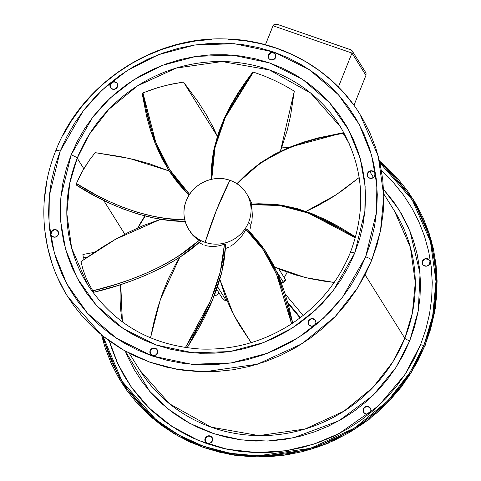 <?xml version="1.0" encoding="UTF-8"?>
<svg xmlns="http://www.w3.org/2000/svg" width="481" height="481" viewBox="0 0 481 481"><rect width="100%" height="100%" fill="white"/><g stroke="black" fill="none" stroke-linecap="round" stroke-linejoin="round"><path stroke-width="0.72" d="M353.962 105.333L365.939 75.391L353.962 105.333M277.922 24.615L275.673 24.05L274.32 24.363L273.322 25.192L265.422 44.733L273.01 25.758L351.966 53.078L338.408 86.977L351.966 53.078L365.939 75.391L366.107 74.747L365.939 75.391L351.966 53.078L352.224 51.323L351.533 50.09L350.643 49.777L352.092 50.83L351.966 53.078L273.01 25.758L274.32 24.363L277.182 24.29L350.643 49.777M351.112 49.874L277.182 24.29M366.131 74.056L366.011 73.34L366.131 74.056M365.74 72.625L365.338 71.946L365.74 72.625M351.858 50.409L352.092 50.83M251.04 204.617L251.16 204.136L258.592 203.764L274.02 204.257L281.818 205.213L297.204 208.634L312.037 213.696L326.028 219.889L338.895 226.677L355.615 236.941L308.507 212.349L279.93 204.93L251.16 204.136L252.008 209.86L251.04 204.617L279.888 205.555L308.453 213.125L355.375 237.794L338.432 227.357L325.637 220.581L311.718 214.388L296.963 209.295L281.638 205.82L273.863 204.834L266.107 204.335L251.04 204.617M252.321 215.199L252.008 209.86L252.321 215.199L251.978 220.545L252.321 215.199M251.563 223.178L251.978 220.545L251.563 223.178M248.689 222.108L250.986 225.769L248.689 222.108A33.995 32.365 -32 0 0 229.93 180.309A33.995 32.365 148 0 1 246.338 193.284A33.995 32.365 148 0 1 248.689 222.108A33.995 32.365 148 0 1 205.116 242.334L216.606 209.854L229.93 180.309C213.444 174.122 192.556 183.82 186.357 200.541A33.995 32.365 148 0 1 229.93 180.309A104.822 25.421 109.1 0 0 216.606 209.854A104.822 25.421 109.1 0 0 205.116 242.334A33.995 32.365 -32 0 0 248.689 222.108M248.232 196.308L252.062 204.07L249.639 198.731L246.338 193.284M249.206 198.094L249.477 198.394L249.206 198.094M186.357 200.541C179.299 216.961 188.293 237.001 205.116 242.334A33.995 32.365 148 0 1 188.708 229.365A33.995 32.365 148 0 1 186.357 200.541M285.564 280.092L284.986 280.128L285.564 280.092L285.407 279.515L278.752 268.885L285.407 279.515A50.992 48.551 148 0 1 283.405 282.233A50.992 48.551 -32 0 0 285.407 279.515L285.564 280.092L283.556 282.816M283.562 282.81L282.978 282.84L283.562 282.81L283.405 282.233L276.563 271.302L283.574 282.587L282.978 282.84L280.832 281.878M282.978 282.84L281 281.968M227.399 300.781L226.196 300.529L217.592 286.784L226.196 300.529A50.992 48.551 148 0 1 223.082 299.453A50.992 48.551 -32 0 0 226.196 300.529L226.918 300.932L226.196 300.529M216.721 289.297L223.082 299.453L223.797 299.855L223.082 299.453L216.721 289.297M219.252 293.109L216.54 295.148L215.187 295.52L214.358 295.057M219.162 293.194L216.54 295.148L215.187 295.52M284.247 277.651A45.328 43.158 -32 0 0 287.151 272.174L284.247 277.651M287.674 302.278L300.463 317.562L287.674 302.278M300.036 317.887L288.029 303.541L300.036 317.887M303.15 315.482L285.203 294.029L303.15 315.482M83.381 257.714A149.014 141.883 148 0 1 82.9 254.491L94.234 252.381L82.9 254.491A149.014 141.883 148 0 0 83.381 257.714L87.506 256.95L83.381 257.714L84.307 259.187L83.381 257.714M252.591 72.372L224.483 117.809L214.292 147.685L211.027 179.419L211.652 165.157L212.596 157.04L214.009 148.978L218.296 133.345L224.134 118.579L231.006 104.888L238.39 92.484L245.755 81.578L252.591 72.372L253.415 72.096L252.591 72.372M211.748 179.257L215.025 147.463L225.258 117.538L253.415 72.096L239.273 92.075L231.914 104.407L225.042 118.019L219.18 132.708L214.851 148.262L213.402 156.289L212.434 164.376L211.748 179.257M280.417 151.262L287.205 130.369L290.5 116.077L294.306 91.162L284.493 85.456L274.374 80.357L263.997 75.896L253.415 72.096L263.997 75.896L274.374 80.357L284.493 85.456L294.306 91.162L280.417 151.262M250.204 228.451L250.986 225.769L250.204 228.451M195.857 238.071L200.541 241.306L181.752 255.808L174.892 260.287L160.612 268.326L145.983 275.168L131.493 280.892L117.635 285.594L93.741 292.274L92.665 290.572L93.741 292.274C120.935 286.105 170.232 269.522 200.541 241.306L195.857 238.071L192.929 235.431L195.857 238.071M190.578 232.347L192.929 235.431L188.708 229.365M219.991 245.605L224.453 244.18L225.842 244.462L224.326 258.982L223.022 266.516L221.326 274.128L216.733 289.267L210.882 304.022L204.227 318.061L197.222 331.066L187.133 347.835L212.47 300.3L221.795 272.18L225.842 244.462L224.453 244.18L219.991 245.605L215.524 246.38L219.991 245.605M211.153 246.476L215.524 246.38L211.153 246.476L206.962 245.905L211.153 246.476M204.966 245.37L206.962 245.905L204.966 245.37M199.495 242.803L203.054 244.673L199.495 242.803M243.254 233.982L245.881 229.431L246.813 229.064L251.749 234.006L261.243 245.166L265.614 251.316L273.31 264.544L279.665 278.559L284.806 292.791L288.871 306.662L292.743 323.058L277.543 273.497L264.087 249.08L246.813 229.064L245.881 229.431L243.254 233.982L240.121 238.125L243.254 233.982M236.562 241.775L240.121 238.125L236.562 241.775L232.642 244.847L236.562 241.775M230.567 246.152L232.642 244.847L230.567 246.152M225.547 248.533L228.445 247.288L225.547 248.533M334.211 282.443L305.465 277.597L274.537 266.997L280.982 269.811L295.779 275L310.401 278.709L324.368 281.205L334.211 282.443M251.142 342.658L233.586 314.652L219.871 279.509L225.547 297.09L231.806 311.171L238.847 324.074L251.142 342.658M291.564 323.833L287.608 306.932L283.58 293.121L278.481 278.938L272.192 264.953L264.568 251.731L260.227 245.575L255.615 239.791L245.881 229.431L263.161 249.651L276.533 274.248L291.564 323.833M150.523 337.854L160.341 299.507L179.876 257.076L175.655 264.237L168.356 278.824L162.41 293.56L157.678 307.99L154.004 321.675L150.523 337.854M185.377 347.589L195.713 330.477L202.693 317.538L209.343 303.571L215.205 288.883L219.829 273.797L221.555 266.215L222.877 258.694L224.453 244.18L220.268 272.03L210.798 300.192L185.377 347.589M82.96 269.312L80.946 261.58L115.614 239.219L160.876 219.192L142.905 225.715L128.241 232.473L114.448 239.881L101.786 247.493L80.946 261.58L82.96 269.312L85.618 276.779L82.96 269.312M88.913 283.964L92.821 290.819L88.913 283.964L85.618 276.779M92.821 290.819L116.576 284.193L130.369 279.533L144.799 273.851L159.379 267.069L173.635 259.097L180.489 254.653L199.296 240.223C168.903 268.314 119.835 284.674 92.821 290.819L93.741 292.274M76.455 185.125L76.419 183.501L82.239 171.519L89.526 160.005L95.154 152.645L129.744 158.544L169.186 170.977L149.32 163.708L134.482 159.644L120.136 156.547L95.154 152.645L89.526 160.005L84.512 167.622L80.135 175.469L76.419 183.501L96.555 195.196L108.971 201.365L122.661 207.197L137.428 212.295L153.042 216.24L161.093 217.671L169.204 218.735L185.161 219.877C142.045 219.973 98.088 197.871 76.419 183.501L76.455 185.125C98.25 199.603 142.544 221.705 185.72 221.44L169.733 220.346L161.598 219.306L153.517 217.899L137.819 213.985L122.98 208.898L109.211 203.06L96.723 196.879L76.455 185.125M142.256 94.035L142.941 92.899L157.642 87.698L167.815 84.981L183.526 82.053L217.352 136.243L213.293 127.531L206.036 114.286L198.304 102.11L183.526 82.053L173.004 83.85L162.692 86.261L152.657 89.286L142.941 92.899L147.378 115.62L151.028 128.824L155.898 142.647L162.193 156.638L170.118 170.334L174.729 176.93L179.696 183.279L189.61 194.336L169.685 169.679L155.718 142.196L142.941 92.899L142.256 94.035L155.068 143.32L169.041 170.761L188.949 195.37L179.389 184.746L174.375 178.397L169.721 171.795L161.718 158.075L155.351 144.041L150.427 130.159L146.741 116.889L142.256 94.035M343.127 133.267L318.41 138.36L304.239 142.412L289.586 147.733L275.006 154.521L261.045 162.963L254.467 167.851L248.226 173.1L236.905 184.271C264.249 151.305 314.712 137.181 343.127 133.267L348.929 143.152L342.839 132.822L289.412 147.276L260.961 162.464L236.868 183.694L247.631 173.04L260.443 162.825L274.417 154.287L289.033 147.433L303.739 142.057L317.983 137.957L342.839 132.822L343.566 133.971M348.929 143.152L349.651 144.474L348.929 143.152M359.169 177.525L335.816 195.015L305.928 211.418L316.859 206.229L330.435 198.479L342.719 190.26L359.169 177.525M429.563 260.419A3.968 3.776 -32 0 0 425.733 258.91L425.547 258.616A3.968 3.776 148 0 1 429.479 260.275A3.968 3.776 148 0 1 426.677 266.143L423.773 265.548L422.751 264.484L422.24 263.095L422.979 260.227L425.547 258.616L428.451 259.211L429.479 260.275L429.984 261.658L429.25 264.532L426.677 266.143A3.968 3.776 148 0 1 422.751 264.484A3.968 3.776 148 0 1 425.547 258.616L425.733 258.91A3.968 3.776 -32 0 0 422.847 264.628M366.107 406.866L367.628 406.679L370.057 407.702A3.968 3.776 148 0 1 369.204 413.263A3.968 3.776 148 0 1 363.913 412.71L363.101 409.926L364.562 407.311L367.442 406.385L370.057 407.702L370.755 409L370.875 410.485L369.414 413.107L366.528 414.027L363.913 412.71A3.968 3.776 148 0 1 364.766 407.148A3.968 3.776 148 0 1 370.057 407.702L370.244 407.996A3.968 3.776 -32 0 0 363.72 412.457M212.211 437.65A3.968 3.776 -32 0 0 205.309 438.636L205.122 438.347A3.968 3.776 148 0 1 212.121 437.5A3.968 3.776 148 0 1 212.398 440.861L210.311 443.049L207.317 443.223L206.03 442.466L205.165 441.269L205.122 438.347L207.215 436.153L210.209 435.984L212.355 437.932L212.398 440.861A3.968 3.776 148 0 1 205.399 441.708A3.968 3.776 148 0 1 205.122 438.347L205.309 438.636L207.395 436.447L208.892 436.075L211.676 437.037M373.677 171.711L370.586 170.821A3.968 3.776 148 0 1 374.513 172.481A3.968 3.776 148 0 1 371.717 178.349L374.29 176.737L375.024 173.869L374.513 172.481L373.49 171.416L370.586 170.821L368.013 172.432L367.28 175.306L367.791 176.689L368.813 177.754L371.717 178.349A3.968 3.776 148 0 1 367.791 176.689A3.968 3.776 148 0 1 370.586 170.821L370.773 171.116A3.968 3.776 -32 0 0 367.887 176.834M315.476 320.46A3.968 3.776 -32 0 0 315.283 320.202L315.097 319.913A3.968 3.776 148 0 1 314.243 325.469A3.968 3.776 148 0 1 308.952 324.922L311.568 326.238L314.454 325.312L315.915 322.697L315.097 319.913L312.482 318.596L309.602 319.516L308.141 322.138L308.952 324.922A3.968 3.776 148 0 1 309.806 319.36A3.968 3.776 148 0 1 315.097 319.913L315.283 320.202A3.968 3.776 -32 0 0 308.76 324.663M157.251 349.855A3.968 3.776 -32 0 0 150.349 350.847L150.162 350.553A3.968 3.776 148 0 1 157.161 349.705A3.968 3.776 148 0 1 157.437 353.072L157.395 350.144L156.529 348.947L155.249 348.196L152.255 348.364L150.162 350.553L150.204 353.481L152.351 355.429L155.351 355.261L157.437 353.072A3.968 3.776 148 0 1 150.439 353.914A3.968 3.776 148 0 1 150.162 350.553L150.391 353.775M58.153 231.421A3.968 3.776 -32 0 0 54.323 229.912L54.137 229.617A3.968 3.776 148 0 1 58.063 231.277A3.968 3.776 148 0 1 55.267 237.139L57.84 235.528L58.574 232.66L57.041 230.207L54.137 229.617L51.563 231.229L50.83 234.097L51.341 235.486L52.363 236.55L55.267 237.139A3.968 3.776 148 0 1 51.341 235.486A3.968 3.776 148 0 1 54.137 229.617L54.323 229.912L51.75 231.523L51.016 234.391M117.28 83.592A3.968 3.776 -32 0 0 117.087 83.339L116.901 83.045A3.968 3.776 148 0 1 116.047 88.606A3.968 3.776 148 0 1 110.756 88.053L113.372 89.37L116.258 88.45L117.719 85.828L116.901 83.045L114.286 81.728L111.406 82.654L109.945 85.269L110.756 88.053A3.968 3.776 148 0 1 111.61 82.491A3.968 3.776 148 0 1 116.901 83.045L114.472 82.023M274.97 53.583L272.186 52.621L270.689 53L268.602 55.189L268.416 54.894A3.968 3.776 148 0 1 275.415 54.046A3.968 3.776 148 0 1 275.691 57.413L275.649 54.485L273.503 52.537L270.508 52.706L268.416 54.894L268.458 57.822L269.324 59.013L270.611 59.77L273.605 59.602L275.691 57.413A3.968 3.776 148 0 1 268.693 58.261A3.968 3.776 148 0 1 268.416 54.894L268.602 55.189A3.968 3.776 -32 0 0 268.789 58.405M288.961 147.463L282.058 146.909A149.014 141.883 -32 0 1 288.961 147.463M144.925 215.951L137.716 227.97A149.014 141.883 -32 0 1 144.925 215.951M120.653 284.626A149.014 141.883 -32 0 0 122.366 321.921L120.653 284.626M350.463 252.723A5.664 1.052 21.8 0 1 350.402 252.399C338.089 282.479 318.079 306.541 290.356 324.615C262.596 342.087 232.606 350.228 200.385 349.032C151.371 345.617 113.756 324.11 87.542 284.524L90.284 288.732A149.014 141.883 148 0 1 87.542 284.524A149.014 141.883 148 0 1 77.231 158.177L83.838 168.741L77.231 158.177L89.346 134.325L108.868 109.301L137.638 85.774L176.154 68.098L222.066 61.538L269.468 69.949L310.744 93.122L340.356 126.707M103.674 200.421L124.832 234.217L103.674 200.421M354.737 253.054L364.869 211.58L365.133 186.255L360.239 158.574L348.695 129.93L329.461 102.567L302.537 79.293L269.366 62.873L232.72 55.135L195.989 56.385L162.205 65.404L133.339 80.062L110.185 98.04L92.592 117.364L71.116 154.912A5.664 1.052 21.8 0 1 77.231 158.177A5.664 1.052 -158.2 0 0 71.116 154.912L66.264 168.981L62.831 183.387L60.834 197.992L60.311 212.65L61.255 227.224L63.66 241.582L67.502 255.573L72.739 269.065L79.335 281.932L87.211 294.047L96.302 305.297L106.517 315.572L117.755 324.771L129.906 332.81L142.857 339.604L156.487 345.093L170.659 349.224L185.239 351.954L200.084 353.258L215.055 353.126L230.002 351.563L244.787 348.575L259.265 344.192L273.298 338.462L286.748 331.433L299.483 323.178L311.387 313.774L322.348 303.319L332.251 291.901L341.005 279.635L348.527 266.648L354.737 253.054L359.59 238.985L363.029 224.579L365.019 209.975L365.542 195.316L364.598 180.736L362.199 166.384L358.357 152.393L353.114 138.901L346.518 126.034L338.642 113.913L329.551 102.663L319.342 92.394L308.105 83.195L295.947 75.156L282.996 68.362L269.366 62.873L255.195 58.742L240.614 56.012L225.769 54.708L210.804 54.834L195.851 56.403L181.066 59.391L166.588 63.775L152.561 69.504L139.111 76.533L126.371 84.788L114.466 94.192L103.505 104.648L93.603 116.065L84.848 128.325L77.327 141.318L71.116 154.912L60.985 196.386L60.72 221.711L65.614 249.392L77.158 278.036L96.392 305.399L123.316 328.673L156.487 345.093L193.134 352.832L229.864 351.581L263.654 342.562L292.514 327.904L315.668 309.926L333.267 290.596L354.737 253.054A5.664 1.052 -158.2 0 0 350.402 252.399A5.664 1.052 21.8 0 1 354.737 253.054M358.092 111.321L362.608 118.651L369.949 132.978L375.787 148.004L380.068 163.582L382.744 179.569L383.796 195.797L383.207 212.127L380.988 228.385L377.164 244.426L371.765 260.089L380.447 231.157L383.796 196.158L378.21 156.048L359.842 114.051C331.758 68.404 278.956 39.316 223.629 38.913C152.363 36.863 81.331 84.103 55.862 150.505A5.664 1.052 21.8 0 1 60.203 151.142L83.333 110.702L102.285 89.893L127.218 70.533L158.303 54.744L194.691 45.028L234.247 43.687L273.707 52.02L309.433 69.703L338.426 94.763L359.139 124.236L371.572 155.08L376.839 184.89L376.557 212.163L365.65 256.824A5.664 1.052 21.8 0 1 371.765 260.089L364.845 275.228L356.469 289.694L346.717 303.349L335.69 316.065L323.491 327.711L310.233 338.179L296.049 347.372L281.072 355.194L265.446 361.58L249.32 366.456L232.858 369.787L216.216 371.53L199.543 371.681L183.014 370.226L166.781 367.183L150.998 362.584L135.822 356.469L121.398 348.905L107.864 339.959L95.352 329.713L83.977 318.272L73.858 305.748L66.907 295.316M55.928 150.812A5.664 1.052 21.8 0 1 55.868 150.487C36.297 198.545 40.837 254.329 67.851 296.849L101.84 335.293L124.296 350.577L149.549 362.073L176.617 369.222L204.347 371.801L257.413 364.219L301.936 343.783L335.191 316.588L357.762 287.662L371.765 260.089A5.664 1.052 -158.2 0 0 365.65 256.824L342.52 297.264L323.569 318.073L298.635 337.434L267.55 353.222L231.169 362.939L191.612 364.279L152.146 355.946L116.426 338.263L87.428 313.203L66.715 283.73L54.281 252.886L49.014 223.076L49.296 195.803L60.203 151.142A5.664 1.052 -158.2 0 0 55.868 150.487M79.762 304.01L71.849 292.556M365.079 274.765L404.81 338.233A150.15 142.959 -32 0 0 394.42 210.925L410.431 247.535L415.301 282.497L412.379 313.011L404.81 338.233A4.533 0.842 -158.2 0 0 409.704 340.843L395.911 367.52L373.058 395.4L338.919 420.815L293.416 437.824L267.532 441.041L240.807 439.826L214.466 433.892L189.785 423.376L167.911 408.868L149.657 391.269L125.282 351.124L127.705 356.854L134.295 369.727L142.172 381.842L151.262 393.091L161.478 403.367L172.715 412.566L184.866 420.598L197.823 427.393L211.448 432.882L225.619 437.013L240.199 439.742L255.044 441.053L270.015 440.921L284.962 439.351L299.747 436.363L314.225 431.98L328.258 426.25L341.708 419.222L354.443 410.966L366.354 401.569L377.308 391.107L387.211 379.689L395.965 367.43L403.487 354.437L409.704 340.843A4.533 0.842 21.8 0 1 404.81 338.233L365.079 274.765M139.887 370.274L169.516 403.781L211.105 427.128L258.874 435.612L305.128 428.998L343.945 411.183L372.931 387.476L392.604 362.265L404.81 338.233A150.15 142.959 -32 0 1 278.902 434.517A150.15 142.959 -32 0 1 139.887 370.274L129.227 353.24M420.61 344.618L413.919 359.259L405.82 373.25L396.392 386.453L385.726 398.749L373.923 410.01L361.105 420.135L347.384 429.028L332.9 436.592L317.791 442.767L302.2 447.486L286.279 450.703L270.178 452.393L254.058 452.537L238.071 451.13L222.372 448.184L207.107 443.741L192.43 437.824L178.481 430.507L165.392 421.855L153.289 411.946L142.292 400.883L132.503 388.768L124.02 375.721L116.919 361.862L111.273 347.33L109.343 341.035L117.977 364.165L131.175 386.91L149.152 408.044L171.669 426.244L197.986 440.265L226.882 449.194L256.854 452.621L286.351 450.691L314.033 444.053L338.937 433.652L378.595 405.808L404.954 374.579L420.61 344.618A4.533 0.842 -158.2 0 0 423.875 345.268A4.533 0.842 21.8 0 1 420.61 344.618L425.835 329.467L429.533 313.955L431.679 298.232L432.245 282.443L431.229 266.745L428.643 251.286L424.501 236.219L418.861 221.687L411.76 207.828L403.276 194.781L393.488 182.666L381.463 170.677M424.032 344.883L410.119 372.27L387.698 401.004L354.665 428.024L310.431 448.322L257.714 455.856L230.165 453.294L203.283 446.194L178.192 434.77L155.886 419.588L122.12 381.397L102.964 336.201L106.277 347.667L112.079 362.596L119.366 376.827L128.084 390.235L138.137 402.681L149.435 414.045L161.869 424.218L175.312 433.11L189.64 440.626L204.72 446.699L220.394 451.268L236.526 454.286L252.946 455.735L269.504 455.591L286.045 453.854L302.399 450.547L318.41 445.701L333.934 439.363L348.815 431.589L362.902 422.456L376.076 412.055L388.197 400.487L399.152 387.854L408.838 374.29L417.153 359.92L424.032 344.883L429.395 329.317L433.195 313.384L435.401 297.228L435.984 281.012L434.938 264.887L432.281 249.008L428.03 233.532L422.228 218.602L414.941 204.371L406.223 190.963L396.17 178.523L384.872 167.154L379.9 162.831L412.187 199.801L430.435 241.522L435.984 281.367L432.659 316.137L424.032 344.883M379.479 161.021L413.149 199.2L431.517 241.197L437.103 281.307L433.754 316.306L425.072 345.238A5.664 1.052 21.8 0 1 425.132 345.562A5.664 1.052 -158.2 0 0 425.072 345.238L411.069 372.811L388.498 401.737L355.243 428.932L310.72 449.368L257.654 456.95L229.924 454.371L202.856 447.222L177.603 435.726L155.147 420.442L121.158 381.998L101.521 335.035L105.213 348.046L111.051 363.071L118.392 377.399L127.164 390.897L137.283 403.421L148.659 414.862L161.171 425.108L174.705 434.054L189.129 441.618L204.305 447.733L220.088 452.332L236.321 455.375L252.85 456.83L269.522 456.679L286.165 454.936L302.633 451.605L318.753 446.729L334.379 440.343L349.356 432.521L363.54 423.328L376.797 412.86L388.997 401.214L400.024 388.498L409.776 374.843L418.151 360.377L425.072 345.238L430.471 329.575L434.295 313.534L436.514 297.276L437.103 280.946L436.051 264.718L433.375 248.731L429.094 233.153L423.256 218.127L415.915 203.8L407.142 190.308L397.023 177.778L385.648 166.336L379.479 161.021M383.579 189.424L393.602 201.707L401.485 213.823L408.074 226.689L413.317 240.187L417.159 254.178L419.564 268.53L420.508 283.105L419.979 297.769L417.989 312.373L414.55 326.773L409.704 340.843L418.29 310.714L420.057 273.563L410.028 231.259L399.044 209.77L383.579 189.424M374.603 172.631A3.968 3.776 -32 0 0 370.773 171.116L368.199 172.727L367.544 174.104M315.283 320.202L312.668 318.891L311.147 319.071M308.796 320.989L308.441 323.911M156.71 349.242L153.932 348.28L152.435 348.659L150.349 350.847A3.968 3.776 -32 0 0 150.535 354.058M57.227 230.501L55.844 229.918M112.945 82.209L110.594 84.127L110.245 87.049M275.505 54.197A3.968 3.776 -32 0 0 268.602 55.189L268.645 58.117M62.849 135.672L71.224 121.206L80.976 107.552L92.003 94.835L104.203 83.189L117.46 72.721L131.644 63.528L146.621 55.706L162.247 49.321L178.367 44.444L194.835 41.113L211.478 39.37M228.15 39.226L244.679 40.675L260.912 43.717L276.695 48.316L291.871 54.431L306.295 61.995L319.829 70.947L332.341 81.187L343.717 92.629L353.836 105.159M65.085 292.25L57.744 277.922M51.906 262.897L47.625 247.318L44.949 231.337M44.486 198.773L46.705 182.515M365.65 256.824L358.958 271.464L350.859 285.455L341.432 298.665L330.766 310.954L318.963 322.222L306.144 332.347L292.424 341.233L277.94 348.803L262.83 354.978L247.24 359.692L231.313 362.914L215.217 364.604L199.098 364.742L183.111 363.335L167.406 360.395L152.146 355.946L137.47 350.036L123.521 342.719L110.432 334.061L98.328 324.158L87.332 313.095L77.543 300.98L69.06 287.927L61.959 274.074L56.313 259.542L52.176 244.474L49.585 229.016L48.569 213.317L49.14 197.529L51.281 181.8L54.984 166.288L60.203 151.142L66.901 136.502L75 122.511L84.428 109.301L95.094 97.006L106.89 85.744L119.715 75.619L133.429 66.727L147.914 59.163L163.029 52.988L178.619 48.268L194.54 45.052L210.636 43.362L226.761 43.224L242.749 44.631L258.447 47.571L273.707 52.02L288.384 57.93L302.333 65.248L315.422 73.9L327.525 83.808L338.522 94.871L348.31 106.986L356.8 120.034L363.895 133.892L369.54 148.425L373.677 163.492L376.268 178.95L377.284 194.649L376.719 210.437L374.573 226.166L370.869 241.678L365.65 256.824M87.542 284.524L71.651 248.19L66.817 213.492L69.715 183.213L77.231 158.177A149.014 141.883 148 0 1 202.188 62.62A149.014 141.883 148 0 1 340.151 126.377C363.618 165.909 367.033 207.918 350.396 252.417M422.504 261.898L424.296 259.469M425.733 258.91L428.637 259.5M363.408 411.706L363.281 410.221L363.756 408.778M205.351 441.564L205.309 438.636A3.968 3.776 -32 0 0 205.495 441.853M117.087 83.339A3.968 3.776 -32 0 0 110.564 87.801M54.323 229.912A3.968 3.776 -32 0 0 51.437 235.63M365.488 72.168L351.948 50.541M226.647 300.908L223.491 299.813M288.636 147.601L281.998 147.09M145.154 216.005L138.023 227.832M369.715 171.464L373.515 177.537M383.754 193.891L394.42 210.925M123.328 383.297L122.12 381.397M414.171 200.854L429.599 234.644L436.73 271.278L435.215 308.886L425.138 345.544L401.978 386.369L368.596 419.913L327.519 443.644L281.854 455.766L235.065 455.351L190.686 442.418L152.104 417.935L122.27 383.742M412.187 199.801L413.275 201.563M120.755 284.596L122.408 321.957"/></g></svg>
